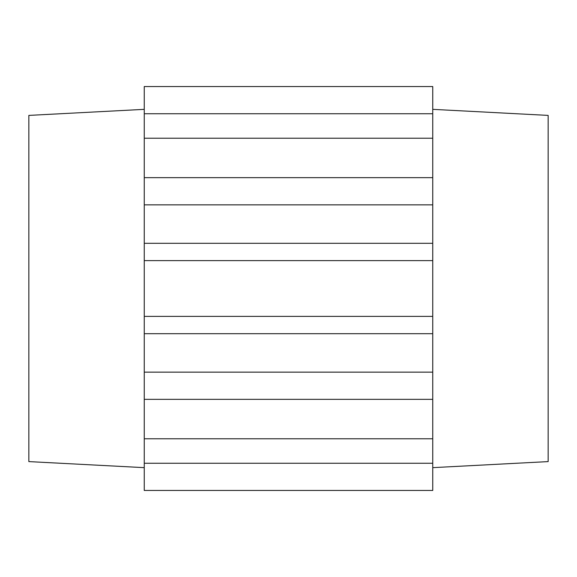 <?xml version="1.0" encoding="UTF-8"?>
<svg xmlns="http://www.w3.org/2000/svg" width="577" height="577" viewBox="0 0 577 577"><rect width="100%" height="100%" fill="white"/><g stroke="black" fill="none" stroke-linecap="round" stroke-linejoin="round"><path stroke-width="0.87" d="M432.75 109.349L548.15 115.4L548.15 461.6L432.75 467.651M432.75 463.259L432.75 399.342L144.25 399.342L144.25 463.259L432.75 463.259L432.75 490.45L144.25 490.45L144.25 463.259M144.25 113.741L144.25 86.55L432.75 86.55L432.75 113.741L144.25 113.741L144.25 177.658L432.75 177.658L432.75 113.741M432.75 177.658L432.75 243.306L144.25 243.306L144.25 399.342M144.25 333.694L432.75 333.694L432.75 243.306M432.75 333.694L432.75 399.342M432.75 138.22L144.25 138.22M432.75 438.78L144.25 438.78M144.25 177.658L144.25 243.306M144.25 372.151L432.75 372.151M432.75 260.616L144.25 260.616M432.75 316.384L144.25 316.384M144.25 204.849L432.75 204.849M144.25 109.349L28.85 115.4L28.85 461.6L144.25 467.651"/></g></svg>
